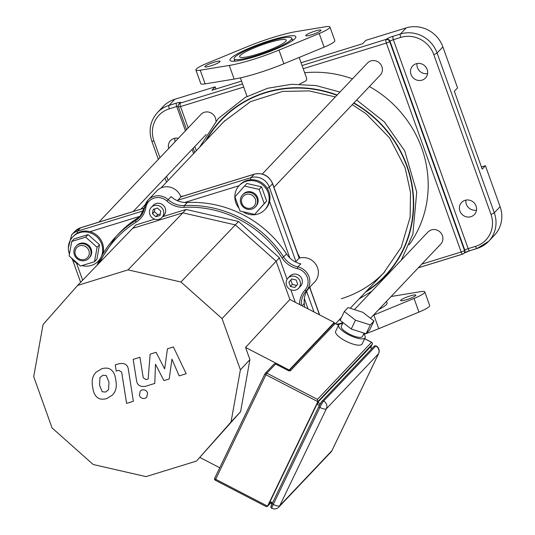 <?xml version="1.0" encoding="UTF-8"?>
<svg xmlns="http://www.w3.org/2000/svg" width="535" height="535" viewBox="0 0 535 535"><rect width="100%" height="100%" fill="white"/><g stroke="black" fill="none" stroke-linecap="round" stroke-linejoin="round"><path stroke-width="0.8" d="M304.649 72.747A110.036 104.292 43.5 0 1 352.491 78.826M369.424 86.55A110.036 104.292 43.5 0 1 409.121 244.823M384.137 272.462A110.036 104.292 43.5 0 1 341.417 298.69M299.165 57.446L306.776 78.698L306.14 80.731L299.5 84.122M378.74 309.564A31.104 4.675 -19.7 0 0 386.303 304.616A31.104 4.675 -19.7 0 0 387.066 302.93L386.504 301.372M336.749 324.21A31.104 4.675 -19.7 0 0 341.564 323.2M481.433 166.947L485.432 165.716L500.098 206.684L494.307 212.796A2.936 0.441 160.3 0 1 490.969 214.308A26.409 25.031 43.5 0 1 475.555 246.361L468.158 248.641A2.936 0.441 -19.7 0 0 464.821 250.153L464.5 250.494A2.936 0.441 160.3 0 1 461.163 251.998A2.936 0.823 72.9 0 0 462.675 254.125A2.936 0.823 72.9 0 0 462.788 254.051A2.936 2.782 -136.5 0 0 464.5 250.494L389.687 41.549A2.936 2.782 -136.5 0 0 386.023 39.65A2.936 0.823 72.9 0 0 386.35 43.061A2.936 0.441 -19.7 0 0 389.687 41.549L390.008 41.208A2.936 0.441 160.3 0 1 393.345 39.704L400.742 37.417A2.936 0.823 -107.1 0 1 400.407 34.006L393.011 36.293A2.936 0.823 72.9 0 0 393.345 39.704L468.158 248.641A2.936 0.823 72.9 0 0 469.663 250.768A2.936 0.823 72.9 0 0 469.777 250.694L476.932 248.487M485.432 165.716L482.209 169.113L454.342 91.271L457.559 87.874L442.886 46.906A29.345 27.813 -136.5 0 0 406.205 27.894L400.407 34.006A29.345 27.813 -136.5 0 1 437.095 53.018A2.936 0.441 160.3 0 1 433.758 54.53L490.969 214.308M475.555 246.361A2.936 0.823 -107.1 0 0 477.066 248.487A2.936 0.823 -107.1 0 0 477.18 248.414A29.345 27.813 -136.5 0 0 488.696 241.285L494.494 235.166A29.345 27.813 -136.5 0 0 500.098 206.684M168.652 148.516A8.801 8.346 43.5 0 1 170.531 140.605A8.801 8.346 43.5 0 1 178.329 138.297M422.015 80.143A8.801 8.346 43.5 0 1 411.963 76.351A8.801 8.346 43.5 0 1 412.692 65.892A8.801 8.346 43.5 0 1 424.823 65.892A8.801 8.346 43.5 0 1 425.472 78.003A8.801 8.346 43.5 0 1 422.015 80.143M470.914 216.702A8.801 8.346 43.5 0 1 460.862 212.917A8.801 8.346 43.5 0 1 461.591 202.457A8.801 8.346 43.5 0 1 473.716 202.451A8.801 8.346 43.5 0 1 474.371 214.568A8.801 8.346 43.5 0 1 470.914 216.702M241.559 81.093L211.947 90.228L215.164 86.831L215.939 88.997M406.205 27.894L365.846 40.346L362.623 43.743L301.065 62.735M159.958 157.691L153.933 140.865A26.409 25.031 43.5 0 1 169.348 108.812A2.936 0.823 -107.1 0 1 169.013 105.402L174.805 99.283L215.164 86.831M174.805 99.283A29.345 27.813 -136.5 0 0 163.282 106.411L157.491 112.531C150.241 120.803 148.349 130.353 151.813 141.173A2.936 0.441 160.3 0 0 153.933 140.865M174.851 138.251A8.801 8.346 -136.5 0 0 175.085 141.721M465.905 200.103A8.801 8.346 -136.5 0 0 476.491 210.128M417.012 63.538A8.801 8.346 -136.5 0 0 427.592 73.562M373.383 315.222A48.418 7.276 -19.7 0 0 373.838 315.028L414.07 298.436A17.608 2.648 -19.7 0 0 424.803 291.916L429.692 305.572A17.608 2.648 160.3 0 1 418.958 312.092L378.733 328.684A48.418 7.276 160.3 0 1 366.288 333.499M365.813 333.673A48.418 7.276 160.3 0 1 363.914 334.348M400.829 300.128A8.072 1.21 -19.7 0 0 400.635 300.57A8.072 1.21 -19.7 0 0 408.64 298.991A8.072 1.21 -19.7 0 0 415.829 295.126A8.072 1.21 -19.7 0 0 408.914 296.33A8.072 1.21 -19.7 0 0 400.829 300.128M424.803 291.916A17.608 2.648 -19.7 0 0 420.47 291.682L391.439 296.457A48.418 7.276 -19.7 0 0 391.105 296.51M234.872 57.138A30.589 4.594 -19.7 0 0 234.123 58.796A30.589 4.594 -19.7 0 0 264.471 52.811A30.589 4.594 -19.7 0 0 291.722 38.172A30.589 4.594 -19.7 0 0 265.527 42.72A30.589 4.594 -19.7 0 0 234.872 57.138M293.641 39.791A34.989 5.256 -19.7 0 0 292.324 39.864M234.725 60.488A34.989 5.256 -19.7 0 0 233.661 61.271M230.832 58.382A34.989 5.256 160.3 0 1 265.902 41.89A34.989 5.256 160.3 0 1 295.862 36.688A34.989 5.256 160.3 0 1 264.691 53.433A34.989 5.256 160.3 0 1 229.976 60.274A34.989 5.256 160.3 0 1 230.832 58.382M296.584 31.525L325.608 26.75A17.608 2.648 160.3 0 1 329.948 26.984A17.608 2.648 160.3 0 1 319.208 33.504L278.982 50.096A48.418 7.276 160.3 0 1 229.261 65.437L200.23 70.212A17.608 2.648 160.3 0 1 195.897 69.985A17.608 2.648 160.3 0 1 206.63 63.458L246.856 46.866A48.418 7.276 160.3 0 1 296.584 31.525M305.973 35.196A8.072 1.21 160.3 0 1 314.058 31.398A8.072 1.21 160.3 0 1 320.967 30.194A8.072 1.21 160.3 0 1 313.777 34.059A8.072 1.21 160.3 0 1 305.773 35.638A8.072 1.21 160.3 0 1 305.973 35.196M205.072 66.327A8.072 1.21 160.3 0 1 213.157 62.528A8.072 1.21 160.3 0 1 220.066 61.324A8.072 1.21 160.3 0 1 212.876 65.19A8.072 1.21 160.3 0 1 204.872 66.768A8.072 1.21 160.3 0 1 205.072 66.327M240.248 55.473A24.724 3.712 160.3 0 1 265.026 43.823A24.724 3.712 160.3 0 1 286.192 40.145A24.724 3.712 160.3 0 1 264.17 51.975A24.724 3.712 160.3 0 1 239.647 56.817A24.724 3.712 160.3 0 1 240.248 55.473M195.897 69.985L200.785 83.641A17.608 2.648 -19.7 0 0 205.119 83.868L234.149 79.093A48.418 7.276 -19.7 0 0 283.871 63.752L324.103 47.16A17.608 2.648 -19.7 0 0 334.836 40.64L329.948 26.984M167.462 348.8L164.66 368.936L156.073 352.311L150.128 354.143L148.162 378.987L146.048 379.636L143.219 377.75L139.956 357.266L133.161 359.359L136.512 380.325C137.147 385.24 140.244 387.2 145.794 386.21L154.796 383.414L155.478 364.221L163.917 380.599L169.234 378.961L171.922 359.152L179.165 375.898L186.173 373.731L173.407 346.961L167.462 348.8M102.198 391.747L105.589 392.055L108.525 389.794L108.973 382.224L106.284 375.57L102.941 375.249L99.958 377.523L99.517 385.146L102.198 391.747M114.47 392.436C116.329 389.219 116.764 385.12 115.767 380.131C115.165 374.975 113.54 371.484 110.892 369.672C108.926 368.02 105.93 367.685 101.911 368.668L95.879 372.353L94.006 374.881C92.147 378.084 91.719 382.204 92.722 387.24C93.311 392.356 94.936 395.82 97.591 397.645C99.577 399.291 102.586 399.618 106.625 398.628L112.584 394.997L114.47 392.436M133.375 401.283L128.393 369.632C127.778 364.716 124.688 362.743 119.131 363.706L115.266 364.903L116.235 371.083L118.85 370.28L121.672 372.179L126.581 403.377L133.375 401.283M141.996 389.982L140.23 391.072L139.374 395.439C140.524 397.92 142.397 398.889 144.992 398.354L146.757 397.264L147.613 392.897C146.463 390.416 144.59 389.447 141.996 389.982M373.978 320.993L369.738 329.807L366.054 333.746L351.234 329.005L340.099 320.318L344.339 311.504L348.024 307.565L362.844 312.313L373.978 320.993L370.294 324.932L355.474 320.191L344.339 311.504M351.234 329.005L355.474 320.191M366.054 333.746L370.294 324.932M364.074 333.118L362.469 336.448A11.737 3.584 -154.3 0 1 350.338 334.589A11.737 3.584 -154.3 0 1 341.317 326.276L343.069 322.632M363.633 334.027A14.672 4.481 -154.3 0 1 365.117 337.719A14.672 4.481 -154.3 0 1 349.95 335.398A14.672 4.481 -154.3 0 1 338.668 324.999A14.672 4.481 -154.3 0 1 338.922 324.638A14.672 4.481 -154.3 0 1 342.48 323.856M365.117 337.719L362.088 344.018A14.672 4.481 -154.3 0 1 346.927 341.691A14.672 4.481 -154.3 0 1 335.646 331.299L338.668 324.999M370.862 346.82L371.297 345.844L370.829 347.737L371.905 348.566M371.15 346.125L371.016 347.984L371.952 348.512M320.304 403.771L317.864 402.233C317.382 404.928 318.064 405.684 319.903 404.5M272.021 503.95C272.001 501.282 270.937 501.369 268.811 504.217L269.232 503.689C270.81 502.439 271.7 502.612 271.9 504.211M266.31 506.658L215.331 480.236L215.679 479.273A1.465 0.448 -154.3 0 1 214.682 478.297A1.465 1.465 0 0 0 215.331 480.236L266.31 506.658L267.56 506.157L317.823 401.651L317.456 399.377L266.871 373.162A1.465 1.391 -136.5 0 0 264.965 373.751A1.465 0.448 25.7 0 0 264.939 373.791A1.465 0.448 25.7 0 0 265.942 374.767L266.871 373.162L275.632 364.034M196.512 461.056L146.042 476.625L93.164 464.494L52.049 427.913L33.705 376.687L43.054 324.538L77.588 285.436L128.052 269.867L180.93 281.998L222.052 318.579L240.396 369.805L231.046 421.954L196.512 461.056L240.583 411.703L249.919 359.62L245.552 347.429L289.863 299.486L334.235 322.478L333.7 323.595M245.552 347.429L289.174 370.033L334.235 322.478M199.863 457.452L219.751 467.757M288.9 370.608L289.174 370.033M231.046 421.954L240.583 411.703M240.396 369.805L249.919 359.62M301.299 305.411A22.009 20.858 43.5 0 1 306.421 290.679A14.672 13.903 -136.5 0 0 308.989 276.689A14.672 13.903 -136.5 0 0 297.908 266.911A22.009 20.858 43.5 0 1 283.677 257.034A109.307 103.596 -136.5 0 0 184.334 205.56A22.009 20.858 43.5 0 1 168.177 199.682A14.672 13.903 -136.5 0 0 148.228 199.929L156.762 190.928A14.672 13.903 43.5 0 1 180.863 196.873L254.185 174.249A14.672 13.903 43.5 0 1 272.529 183.752L299.179 258.184A14.672 13.903 43.5 0 1 315.931 264.497A14.672 13.903 43.5 0 1 314.714 281.932L309.217 287.736M299.179 258.184L295.467 261.943M177.453 200.719L180.863 196.873M97.016 265.32L115.968 236.584L118.864 233.521A109.307 103.596 43.5 0 1 138.505 217.538L135.609 220.594A109.307 103.596 -136.5 0 0 115.968 236.584A109.307 103.596 -136.5 0 0 97.029 265.3M140.926 215.772A22.009 20.858 43.5 0 1 138.505 217.538M184.16 207.326A1.465 0.348 87.2 0 1 184.334 205.56L187.237 202.504A22.009 20.858 43.5 0 1 171.073 196.626L166.927 201.06A23.473 22.249 -136.5 0 0 184.16 207.326A107.836 102.205 43.5 0 1 282.166 258.111A23.473 22.249 -136.5 0 0 297.346 268.644A13.208 12.512 43.5 0 1 307.324 277.444A13.208 12.512 43.5 0 1 305.01 290.037A23.473 22.249 -136.5 0 0 299.52 304.489M187.237 202.504A109.307 103.596 43.5 0 1 286.573 253.978L282.166 258.111M297.346 268.644L297.908 266.911L300.804 263.855A22.009 20.858 43.5 0 1 286.573 253.978M302.048 305.799L304.281 303.439A22.009 20.858 43.5 0 1 309.317 287.623L306.421 290.679A1.465 0.468 -138 0 1 305.01 290.037M304.281 303.439A109.307 103.596 43.5 0 1 304.596 307.117M151.305 207.353L153.231 205.32A7.336 6.955 43.5 0 1 163.342 205.32A7.336 6.955 43.5 0 1 163.884 215.411L161.951 217.444A7.336 6.955 43.5 0 1 159.069 219.23A7.336 6.955 43.5 0 1 150.696 216.073A7.336 6.955 43.5 0 1 151.305 207.353A7.336 6.955 43.5 0 1 161.41 207.353A7.336 6.955 43.5 0 1 161.951 217.444M287.957 278.173L289.89 276.134A7.336 6.955 43.5 0 1 299.995 276.134A7.336 6.955 43.5 0 1 300.536 286.225L298.61 288.265A7.336 6.955 43.5 0 1 286.553 285.295A7.336 6.955 43.5 0 1 287.957 278.173A7.336 6.955 43.5 0 1 298.062 278.173A7.336 6.955 43.5 0 1 298.61 288.265M162.687 216.675L186.06 209.459L238.556 221.503L279.384 257.823L287.081 279.33M77.588 285.436L135.95 224.921L154.662 219.149M290.826 289.776L295.307 302.308M128.052 269.867L182.836 212.856L235.34 224.901L276.16 261.22L289.863 299.486M180.93 281.998L238.556 221.503M222.052 318.579L279.384 257.823M186.06 209.459L182.836 212.856L132.733 228.318M297.674 284.225L294.805 287.476L290.411 286.466L288.887 282.212L291.756 278.962L296.156 279.965L297.674 284.225M291.869 278.982L290.819 280.173L292.344 284.433L296.631 285.416M292.344 284.433L290.411 286.466M290.819 280.173L288.887 282.212M155.852 216.735L152.435 213.692L153.211 209.359L157.404 208.068L160.821 211.104L160.045 215.445L155.852 216.735L157.778 214.696L160.319 213.913M154.869 208.851L154.361 211.659L157.778 214.696M154.361 211.659L152.435 213.692M88.863 250.534A7.336 6.955 43.5 0 1 80.892 259.562A7.336 6.955 43.5 0 1 76.659 247.732A7.336 6.955 43.5 0 1 88.863 250.534M90.535 249.778A8.801 8.346 -136.5 0 0 76.07 246.214A8.801 8.346 -136.5 0 0 76.719 258.325A8.801 8.346 -136.5 0 0 88.85 258.325A8.801 8.346 -136.5 0 0 90.535 249.778M76.07 246.214L76.712 245.538A8.801 8.346 43.5 0 1 91.177 249.103A8.801 8.346 43.5 0 1 89.492 257.649L88.85 258.325M85.694 237.145L97.082 247.277L94.494 261.722L80.517 266.035L69.122 255.904L71.71 241.459L85.694 237.145L88.108 234.597L99.497 244.729L97.082 247.277M99.497 244.729L96.909 259.181L94.494 261.722M88.108 234.597L74.124 238.911L71.71 241.459M69.43 254.185A17.608 16.685 43.5 0 1 72.74 236.931L73.542 236.082A17.608 16.685 43.5 0 1 102.466 243.211A17.608 16.685 43.5 0 1 102.747 254.085M99.67 259.676A17.608 16.685 43.5 0 1 99.102 260.304L98.3 261.154A17.608 16.685 43.5 0 1 81.969 265.587M72.74 236.931A17.608 16.685 43.5 0 1 101.663 244.06A17.608 16.685 43.5 0 1 101.369 256.486M100.032 258.96A17.608 16.685 43.5 0 1 98.3 261.154M78.585 264.323A17.608 16.685 43.5 0 1 71.235 257.783M215.933 121.164A8.801 8.346 -136.5 0 0 215.424 117.981A8.801 8.346 -136.5 0 0 200.959 114.416L98.915 222.105M370.487 318.272L440.72 244.154A8.801 8.346 -136.5 0 0 440.071 232.043A8.801 8.346 -136.5 0 0 427.94 232.043L354.431 309.618M180.696 196.432A110.036 104.292 43.5 0 1 183.672 195.957M297.661 253.51A110.036 104.292 43.5 0 1 300.028 257.95M309.986 286.921A110.036 104.292 43.5 0 1 310.521 289.863M251.062 208.075A7.336 6.955 43.5 0 1 241.566 199.629A7.336 6.955 43.5 0 1 253.215 196.037A7.336 6.955 43.5 0 1 251.062 208.075M251.871 209.105A8.801 8.346 -136.5 0 0 255.329 206.965A8.801 8.346 -136.5 0 0 254.673 194.854A8.801 8.346 -136.5 0 0 242.549 194.854A8.801 8.346 -136.5 0 0 241.82 205.313A8.801 8.346 -136.5 0 0 251.871 209.105M242.549 194.854L243.191 194.172A8.801 8.346 43.5 0 1 255.322 194.172A8.801 8.346 43.5 0 1 255.971 206.283L255.329 206.965M264.23 203.588L254.66 214.421L240.014 211.058L234.932 196.867L244.502 186.04L259.147 189.397L264.23 203.588L266.644 201.04L254.66 214.421M259.147 189.397L261.561 186.849L246.916 183.492L244.502 186.04M261.561 186.849L266.644 201.04M238.964 208.128A17.608 16.685 43.5 0 1 239.212 185.571L240.021 184.722A17.608 16.685 43.5 0 1 264.277 184.722A17.608 16.685 43.5 0 1 265.581 208.944L264.778 209.794A17.608 16.685 43.5 0 1 257.863 214.067A17.608 16.685 43.5 0 1 242.937 211.733M239.212 185.571A17.608 16.685 43.5 0 1 263.474 185.571A17.608 16.685 43.5 0 1 264.778 209.794M273.96 187.303L380.218 75.161A8.801 8.346 -136.5 0 0 379.562 63.05A8.801 8.346 -136.5 0 0 367.438 63.056L262.277 174.029M365.365 292.277A113.32 107.401 -136.5 0 0 353.936 102.901M337.137 95.029A113.32 107.401 -136.5 0 0 205.614 140.906M366.335 291.254A112.972 107.074 -136.5 0 0 353.702 103.148M336.889 95.29A112.972 107.074 -136.5 0 0 206.59 139.876M393.011 36.293A5.872 0.883 -19.7 0 0 386.344 39.309L302.068 65.551M464.092 253.162A2.936 2.782 -136.5 0 0 464.821 250.153L390.008 41.208A2.936 2.782 -136.5 0 0 386.344 39.309M464.387 252.861A5.872 0.883 160.3 0 1 469.529 250.768M169.348 108.812L176.744 106.525A2.936 0.441 160.3 0 1 178.242 106.164M178.469 106.719A2.936 0.441 -19.7 0 0 178.396 106.873A2.936 0.441 -19.7 0 0 180.516 106.565A2.936 0.823 -107.1 0 1 180.181 103.155L180.502 102.814A2.936 2.782 -136.5 0 0 179.198 103.703M180.502 102.814A5.872 0.883 -19.7 0 0 176.41 103.115L169.013 105.402A29.345 27.813 -136.5 0 0 157.491 112.531M185.438 130.801L176.744 106.525A2.936 0.823 -107.1 0 1 176.41 103.115M168.117 180.476L166.606 176.269M242.569 83.908L180.181 103.155A2.936 2.782 -136.5 0 0 179.031 103.87A2.936 2.936 0 0 0 178.396 106.873L186.548 129.63M418.35 267.761L462.541 254.132M303.205 68.714L386.35 43.061L461.163 251.998L421.767 264.156M196.325 150.709L194.814 146.496M188.166 127.918L180.516 106.565L243.699 87.071M192.085 149.379L193.596 153.592M464.166 253.095L469.663 250.768L477.066 248.487L488.696 241.285A29.345 27.813 -136.5 0 0 494.307 212.796L437.095 53.018L442.886 46.906M400.742 37.417A26.409 25.031 43.5 0 1 433.758 54.53M378.733 328.684L373.838 315.028M418.958 312.092L414.07 298.436M200.23 70.212L205.119 83.868M229.261 65.437L234.149 79.093M278.982 50.096L283.871 63.752M319.208 33.504L324.103 47.16M371.069 346.305L317.864 402.233L268.811 504.217L269.7 503.281M371.604 342.353L371.531 342.313A1.465 1.391 43.5 0 1 372.22 344.239A1.465 0.448 25.7 0 0 372.246 344.206A1.465 0.448 25.7 0 0 372.26 344.152M273.887 364.241A1.465 1.391 43.5 0 1 275.558 363.994L287.235 370.046L275.632 363.947A1.465 1.465 0 0 0 273.887 364.241L265.2 373.417A1.465 1.465 0 0 0 264.939 373.791L214.682 478.297A1.465 0.448 -154.3 0 1 214.709 478.263L264.932 373.831M214.669 478.35A1.465 1.391 -136.5 0 0 215.324 480.149M338.595 325.166L335.284 323.448A1.465 1.465 0 0 0 333.539 323.742A1.465 1.391 43.5 0 1 335.211 323.488L335.284 323.528M287.302 369.999L289.315 370.661L288.8 370.956A1.465 1.391 43.5 0 1 290.472 370.708L335.211 323.488L338.561 325.226M364.629 338.735L371.531 342.313L317.456 399.377M270.65 502.9L267.56 506.157L215.679 479.273L265.942 374.767L317.823 401.651L372.22 344.239L370.882 347.021M287.235 370.046A2.936 0.896 25.7 0 0 290.472 370.708M376.031 345.844A5.872 0.542 117.4 0 0 375.751 346.018A5.872 5.564 43.5 0 1 378.519 353.742A5.872 1.792 25.7 0 0 378.619 353.602A5.872 5.872 0 0 0 376.031 345.844L374.079 346.272A1.465 1.391 43.5 0 1 375.751 346.018L323.608 401.049A5.872 0.542 117.4 0 0 319.897 407.443L273.271 504.398A1.465 0.448 -154.3 0 1 272.268 503.422A1.465 0.448 -154.3 0 1 272.295 503.388L318.887 406.513M272.262 503.468A4.4 0.408 117.4 0 0 271.446 506.143M273.271 504.398A5.872 0.542 117.4 0 0 271.86 508.25A5.872 5.872 0 0 0 278.822 507.073A5.872 5.564 -136.5 0 0 279.745 505.729A5.872 1.792 -154.3 0 1 273.271 504.398M332.041 450.383A5.872 1.792 -154.3 0 1 331.994 450.55A5.872 1.792 -154.3 0 1 331.894 450.697L279.745 505.729L326.377 408.773A5.872 1.792 25.7 0 1 319.897 407.443A1.465 0.448 -154.3 0 1 318.9 406.466A1.465 0.448 -154.3 0 1 318.92 406.433A4.4 0.408 117.4 0 1 321.702 401.638A1.465 1.391 -136.5 0 1 321.936 401.297L318.9 406.466L272.268 503.422C270.61 506.337 270.469 507.942 271.86 508.25M378.673 353.388A5.872 1.792 25.7 0 1 378.619 353.602L331.994 450.55A5.872 5.872 0 0 1 330.964 452.048A5.872 5.564 43.5 0 0 331.894 450.697L378.519 353.742L326.377 408.773A5.872 5.564 -136.5 0 0 323.608 401.049A1.465 1.391 -136.5 0 0 321.936 401.297L374.079 346.272M304.341 298.523L308.06 308.916M314.012 311.999L306.635 291.408M309.611 287.322L319.455 314.821M144.517 208.035L80.778 227.703L74.873 231.361A14.672 13.903 43.5 0 1 80.638 227.796A3.665 1.03 -107.1 0 1 80.778 227.703A3.665 1.03 -107.1 0 1 80.945 227.696M143.714 210.736L77.415 231.194L80.638 227.796L144.51 208.088M77.254 233.186A3.665 1.03 -107.1 0 1 77.415 231.194A14.672 13.903 -136.5 0 0 71.657 234.758L74.873 231.361M82.651 280.193L76.545 263.153M90.027 231.688L140.504 216.12M269.573 201.414L289.789 257.883M184.715 202.477L239.091 185.698M295.955 261.582L269.306 187.15A3.665 0.548 160.3 0 1 267.212 188.293M299.319 258.137L272.616 183.559A3.665 0.548 160.3 0 1 272.529 183.752L269.306 187.15A14.672 13.903 -136.5 0 0 250.968 177.647A3.665 1.03 72.9 0 0 250.815 179.74M272.616 183.559C268.904 175.567 262.805 172.437 254.326 174.156A3.665 1.03 72.9 0 0 254.185 174.249L250.968 177.647L177.647 200.271M99.771 262.464A107.836 102.205 43.5 0 1 136.091 222.159A1.465 0.455 -121.8 0 1 135.609 220.594A22.009 20.858 43.5 0 0 139.561 217.37A22.009 20.858 43.5 0 0 144.738 207.045M136.091 222.159A23.473 22.249 -136.5 0 0 145.854 207.56A1.465 0.395 -170.3 0 1 144.731 206.971A1.465 0.395 -170.3 0 1 144.764 206.911A14.672 13.903 -136.5 0 1 148.228 199.929L139.561 217.37M145.854 207.56A13.208 12.512 43.5 0 1 154.16 198.07A13.208 12.512 43.5 0 1 166.927 201.06M240.402 77.869L247.056 96.447M359.172 298.811L371.785 291.308M401.324 260.13L412.873 234.123L416.732 192.112L404.707 150.843L384.418 121.947L356.651 100.032M339.966 92.047L316.058 85.567L291.582 84.289L267.661 88.268L245.418 97.323L218.253 118.549L199.421 147.439M383.655 272.97L401.23 247.31L410.131 217.183L410.512 192.299L405.089 167.682L389.607 137.903L366.047 113.721L352.264 104.666M335.331 96.935L309.197 90.91L282.734 91.405L250.594 101.61L223.904 121.599M166.499 182.188L164.987 177.974M158.34 159.397L151.813 141.173M179.352 103.529L179.031 103.87M418.296 267.814L462.675 254.125A2.936 2.936 0 0 0 463.939 253.343L464.26 253.001M194.707 152.415L193.195 148.208M234.123 58.796L234.979 61.197M291.722 38.172L292.578 40.573M269.225 503.689L271.131 502.933L271.813 504.411M370.882 347.041L372.246 344.206A1.465 1.465 0 0 0 371.598 342.266L364.656 338.668M289.101 370.641L333.539 323.742M270.743 502.893L267.346 506.484M330.964 452.048L278.822 507.073M319.649 314.921L309.725 287.195M80.618 282.299L72.419 259.408M71.657 234.758L68.346 247.819M254.326 174.156L180.85 196.826M133.188 211.532L206.236 134.439M340.929 323.869L342.514 322.204M335.652 323.635L341.45 317.516M350.211 308.267L384.625 271.954M140.966 209.132L145.413 204.437M161.082 187.899L224.874 120.582"/></g></svg>
